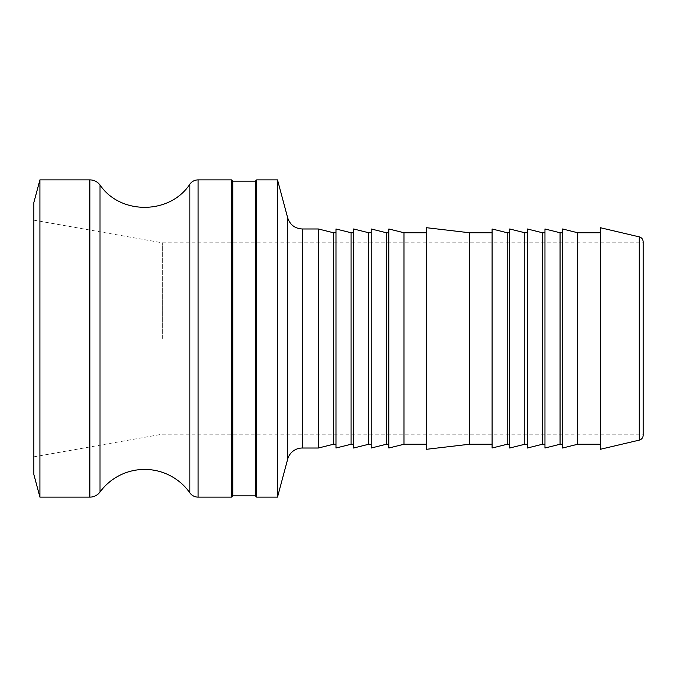 <?xml version="1.0" encoding="UTF-8"?>
<svg xmlns="http://www.w3.org/2000/svg" width="677" height="677" viewBox="0 0 677 677"><rect width="100%" height="100%" fill="white"/><g stroke="black" fill="none" stroke-linecap="round" stroke-linejoin="round"><path stroke-width="0.51" stroke-dasharray="3.38 2.54" d="M231.492 179.879L231.492 497.121M232.753 181.14L232.753 495.86M255.415 181.14L255.415 495.86M256.676 497.121L256.676 179.879M277.511 497.121L277.511 179.879M643.15 241.774L643.15 435.226M600.347 449.283L600.347 227.717M643.15 338.5L643.15 242.823L643.15 338.5M318.359 448.022L318.359 228.978M39.918 497.121L39.918 179.879M33.85 474.459L33.85 202.541M333.465 444.247L333.465 232.753M335.978 448.022L335.978 228.978M351.092 444.247L351.092 232.753M353.606 448.022L353.606 228.978M368.711 444.247L368.711 232.753M371.233 448.022L371.233 228.978M386.339 444.247L386.339 232.753M388.852 448.022L388.852 228.978M403.966 444.247L403.966 232.753M426.62 449.283L426.62 227.717M469.423 444.247L469.423 232.753M492.086 448.022L492.086 228.978M507.191 444.247L507.191 232.753M509.705 448.022L509.705 228.978M524.819 444.247L524.819 232.753M527.332 448.022L527.332 228.978M542.438 444.247L542.438 232.753M544.96 448.022L544.96 228.978M560.065 444.247L560.065 232.753M562.579 448.022L562.579 228.978M577.684 444.247L577.684 232.753M600.347 338.5L600.347 444.247L600.347 338.5M162.362 338.5L162.362 242.823L162.362 338.5M33.85 338.5L33.85 456.831L33.85 338.5M639.266 440.126L639.266 236.874M287.666 459.218L287.666 217.782M302.255 228.978L302.255 448.022M198.099 179.879L198.099 497.121M189.873 492.856L189.873 184.144M100.018 185.007L100.018 491.993M89.872 497.121L89.872 179.879M33.85 456.831L162.362 434.177L643.15 434.177M33.85 220.169L162.362 242.823L643.15 242.823"/><path stroke-width="1.02" d="M232.753 495.86L232.753 181.14L231.492 179.879L231.492 497.121L232.753 495.86L255.415 495.86L255.415 181.14L232.753 181.14M256.676 179.879L256.676 497.121L277.511 497.121L277.511 179.879L256.676 179.879L255.415 181.14M639.266 440.126A5.035 5.035 0 0 0 643.15 435.226L643.15 241.774C642.989 239.252 641.694 237.61 639.266 236.874L639.266 440.126L600.347 449.283L600.347 227.717L639.266 236.874M302.255 228.978C294.867 228.53 290.001 224.798 287.666 217.782L287.666 459.218A15.106 15.106 0 0 1 302.255 448.022L302.255 228.978L318.359 228.978L318.359 448.022L302.255 448.022M189.873 492.856L189.873 184.144C191.929 181.385 194.671 179.972 198.099 179.879L198.099 497.121A10.07 10.07 0 0 1 189.873 492.856A55.387 55.387 0 0 0 100.018 491.993A12.592 12.592 0 0 1 89.872 497.121L89.872 179.879C94.069 179.98 97.446 181.69 100.018 185.007L100.018 491.993M39.918 497.121L33.85 474.459L33.85 202.541L39.918 179.879L39.918 497.121L89.872 497.121M318.359 228.978L333.465 232.753L333.465 444.247L318.359 448.022M351.092 444.247L351.092 232.753L335.978 228.978L335.978 448.022L351.092 444.247L353.606 444.247M368.711 444.247L368.711 232.753L353.606 228.978L353.606 448.022L368.711 444.247L371.233 444.247M386.339 444.247L386.339 232.753L371.233 228.978L371.233 448.022L386.339 444.247L388.852 444.247M403.966 444.247L403.966 232.753L388.852 228.978L388.852 448.022L403.966 444.247L426.62 444.247M469.423 444.247L469.423 232.753L426.62 227.717L426.62 449.283L469.423 444.247L492.086 444.247M507.191 444.247L507.191 232.753L492.086 228.978L492.086 448.022L507.191 444.247L509.705 444.247M524.819 444.247L524.819 232.753L509.705 228.978L509.705 448.022L524.819 444.247L527.332 444.247M542.438 444.247L542.438 232.753L527.332 228.978L527.332 448.022L542.438 444.247L544.96 444.247M560.065 444.247L560.065 232.753L544.96 228.978L544.96 448.022L560.065 444.247L562.579 444.247M577.684 444.247L577.684 232.753L562.579 228.978L562.579 448.022L577.684 444.247L600.347 444.247M255.415 495.86L256.676 497.121M287.666 217.782L277.511 179.879M287.666 459.218L277.511 497.121M198.099 497.121L231.492 497.121M198.099 179.879L231.492 179.879M39.918 179.879L89.872 179.879M189.873 184.144C170.037 214.66 120.447 215.142 100.018 185.007M333.465 444.247L335.978 444.247M333.465 232.753L335.978 232.753M351.092 232.753L353.606 232.753M368.711 232.753L371.233 232.753M386.339 232.753L388.852 232.753M403.966 232.753L426.62 232.753M469.423 232.753L492.086 232.753M507.191 232.753L509.705 232.753M524.819 232.753L527.332 232.753M542.438 232.753L544.96 232.753M560.065 232.753L562.579 232.753M577.684 232.753L600.347 232.753"/></g></svg>

